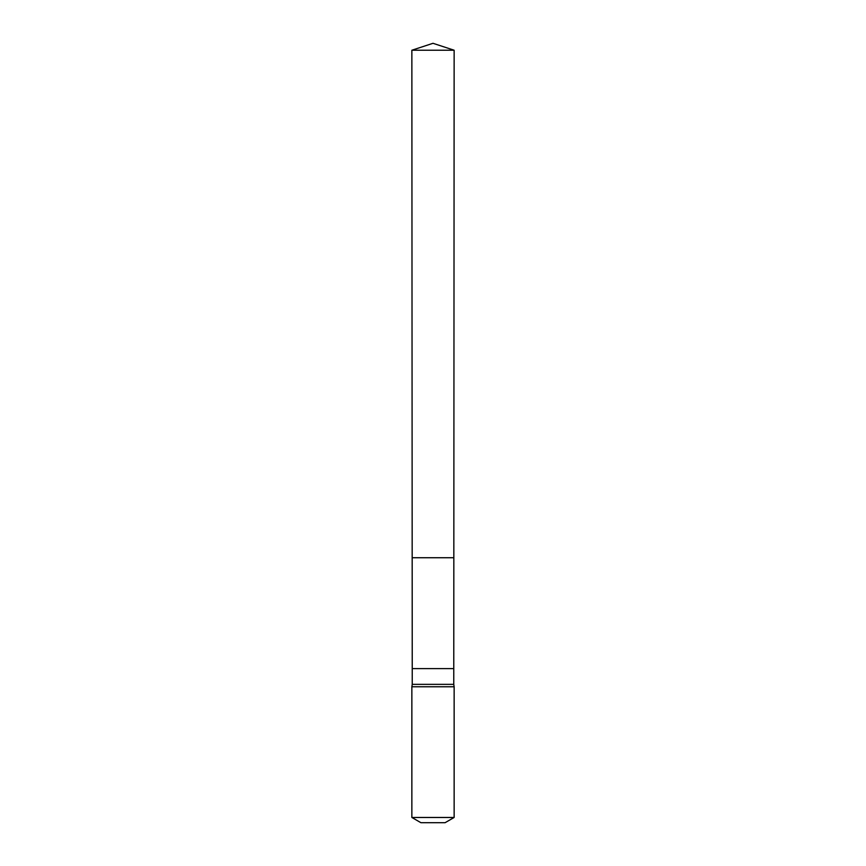 <?xml version="1.0" encoding="UTF-8"?>
<svg xmlns="http://www.w3.org/2000/svg" width="866" height="866" viewBox="0 0 866 866"><rect width="100%" height="100%" fill="white"/><g stroke="black" fill="none" stroke-linecap="round" stroke-linejoin="round"><path stroke-width="1.3" d="M453.762 668.628L412.238 668.628L412.238 684.346L453.762 684.346L454.141 50.228L411.859 50.228L433 43.3L454.141 50.228M412.238 668.628L412.173 557.736L453.827 557.736L412.173 557.736L411.859 50.228M412.238 684.346L411.859 686.76L454.141 686.76L453.762 684.346M454.141 817.472L411.859 817.472L420.919 822.7L445.081 822.7L454.141 817.472L454.141 686.76M433 557.736L453.827 557.736L454.141 50.228L433 43.3M411.859 817.472L411.859 686.76"/></g></svg>
